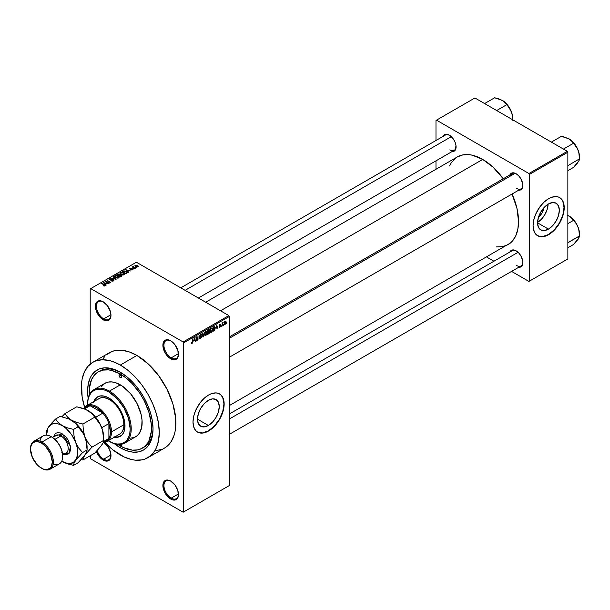 <?xml version="1.0" encoding="UTF-8"?>
<svg xmlns="http://www.w3.org/2000/svg" width="610" height="610" viewBox="0 0 610 610"><rect width="100%" height="100%" fill="white"/><g stroke="black" fill="none" stroke-linecap="round" stroke-linejoin="round"><path stroke-width="0.91" d="M170.945 340.929A10.278 5.932 -120 0 0 163.93 345.412A10.278 5.932 -120 0 0 171.196 357.856L170.678 358.756A11.01 6.359 60 0 1 162.893 345.268A11.01 6.359 60 0 1 170.678 340.769L166.355 339.785L164.204 341.028L162.893 345.268L163.488 349.05L165.173 352.938L167.697 356.347L170.678 358.756L175.009 359.732L177.152 358.497L178.318 355.927L177.876 350.475L175.009 344.78L170.678 340.769A11.01 6.359 60 0 1 178.471 354.257A11.01 6.359 60 0 1 170.678 358.756L171.196 357.856A10.278 5.932 60 0 1 164.486 348.798A10.278 5.932 60 0 1 166.057 340.555A10.278 5.932 60 0 1 170.945 340.929M170.945 481.206A10.278 5.932 -120 0 0 163.93 485.697A10.278 5.932 -120 0 0 171.196 498.141L170.678 499.033A11.01 6.359 60 0 1 162.893 485.545A11.01 6.359 60 0 1 170.678 481.054L166.355 480.07L164.204 481.313L162.893 485.545L163.488 489.334L165.173 493.223L167.697 496.632L172.203 499.742L175.009 500.017L177.152 498.782L178.318 496.212L177.876 490.76L175.009 485.064L170.678 481.054A11.01 6.359 60 0 1 178.471 494.542A11.01 6.359 60 0 1 170.678 499.033L171.196 498.141A10.278 5.932 60 0 1 164.486 489.083A10.278 5.932 60 0 1 166.057 480.84A10.278 5.932 60 0 1 170.945 481.206M103.776 442.456A11.01 6.359 60 0 1 110.974 455.571A11.01 6.359 60 0 1 103.189 460.07L103.708 459.17A10.278 5.932 -120 0 0 110.967 455.266A10.278 5.932 60 0 1 108.847 459.681A10.278 5.932 60 0 1 103.708 459.17L110.959 454.984L103.708 459.17A10.278 5.932 60 0 1 97.158 450.653A10.278 5.932 -120 0 0 103.708 459.17L103.189 460.07A11.01 6.359 60 0 1 96.365 451.484L98.858 456.059L103.189 460.07L107.512 461.053L109.663 459.81L110.974 455.571L109.663 449.822L107.512 446.101L103.189 442.082M103.448 301.958A10.278 5.932 -120 0 0 96.441 306.441A10.278 5.932 -120 0 0 103.708 318.885L103.189 319.785A11.01 6.359 60 0 1 95.396 306.296A11.01 6.359 60 0 1 103.189 301.798L100.208 300.76L97.676 301.256L96.708 302.057L95.396 306.296L95.991 310.078L97.676 313.975L100.208 317.383L103.189 319.785L107.512 320.768L108.694 320.334L110.379 318.389L110.974 315.286L110.379 311.504L107.512 305.816L103.189 301.798A11.01 6.359 60 0 1 110.974 315.286A11.01 6.359 60 0 1 103.189 319.785L103.708 318.885A10.278 5.932 60 0 1 96.99 309.827A10.278 5.932 60 0 1 98.568 301.592A10.278 5.932 60 0 1 103.448 301.958M208.376 425.452L197.487 419.169L198.319 413.885L200.675 408.448L204.205 403.683L208.376 400.32A15.387 8.883 -60 0 1 216.07 399.558A15.387 8.883 -60 0 1 218.426 411.895A15.387 8.883 -60 0 1 208.376 425.452L204.205 426.901L200.675 426.215L198.319 423.5L197.487 419.169L208.376 425.452A15.387 8.883 -60 0 1 200.675 426.215A15.387 8.883 -60 0 1 198.319 413.885A15.387 8.883 -60 0 1 208.376 400.32L212.539 398.871L216.07 399.558L218.426 402.272L219.257 406.603L218.426 411.895L216.07 417.332L212.539 422.089L208.376 425.452M197.465 432.025A22.029 12.718 120 0 0 208.376 430.873L208.582 430.995A22.029 12.718 -60 0 1 197.564 432.086A22.029 12.718 -60 0 1 194.194 414.434A22.029 12.718 -60 0 1 208.582 395.021L211.617 393.618L215.925 392.909L218.464 393.404L220.622 394.647L222.97 397.819L223.855 400.678L224.16 404.018L223.489 409.623L220.622 417.469L214.545 426.184L210.107 430.027L207.057 431.788L202.619 433.062L199.927 432.955L197.564 432.086L195.627 430.477L193.675 426.832L193.004 421.998L193.675 416.394L195.627 410.492L199.927 403.05L204.06 398.406L208.582 395.021A22.029 12.718 -60 0 1 219.592 393.93A22.029 12.718 -60 0 1 222.97 411.582A22.029 12.718 -60 0 1 208.582 430.995L208.376 430.873A22.029 12.718 120 0 0 222.734 411.559A22.029 12.718 120 0 0 219.493 393.869M229.345 336.888L512.209 173.583A8.815 5.086 60 0 1 516.357 173.88A8.815 5.086 -120 0 0 510.578 175.924M509.853 174.94A9.546 5.513 60 0 1 516.091 173.72L512.347 172.866L509.853 174.94M443.089 136.396A9.546 5.513 60 0 1 449.326 135.168L445.575 134.322L443.089 136.396M509.853 252.037A9.546 5.513 60 0 1 516.091 250.817L512.347 249.963L509.853 252.037M110.959 314.699L103.708 318.885L110.959 314.699M178.448 493.947L171.196 498.141L178.448 493.947M178.448 353.663L171.196 357.856L178.448 353.663M89.273 395.036A44.057 25.437 60 0 1 98.294 371.856L99.849 370.956A44.057 25.437 60 0 1 121.108 372.71A44.057 25.437 -120 0 0 99.087 371.429M88.168 398.383A46.253 26.71 60 0 1 120.323 372.245L126.697 376.652L132.835 382.34L138.493 389.096L143.449 396.66L147.513 404.727L150.54 413L152.401 421.167L153.026 428.891L152.401 435.898L150.54 441.914L147.513 446.695L143.449 450.073L138.493 451.903L132.835 452.132L126.697 450.737L120.323 447.778A46.253 26.71 60 0 1 114.314 443.668M88.236 398.856L87.611 391.124L88.236 384.125L90.097 378.108L91.469 375.554L95.038 371.452L99.567 368.837L104.897 367.799L110.822 368.387L120.323 372.245A46.253 26.71 60 0 1 153.026 428.891A46.253 26.71 60 0 1 120.323 447.778L121.1 446.421L120.323 447.778L113.94 443.371M92.789 362.317A55.068 31.796 60 0 1 120.323 365.047L112.72 361.524L109.015 360.457L101.961 359.763L95.617 360.99L92.789 362.317L87.939 366.335L84.348 372.031L82.129 379.191L81.565 383.233L82.129 396.736L84.653 407.457A55.068 31.796 60 0 1 92.789 362.317L109.396 352.725A55.068 31.796 -120 0 1 136.93 355.455L148.238 363.918L158.57 375.524L167.033 389.271L172.904 403.98L175.688 418.384L175.688 427.198L175.123 431.239L174.193 434.983L171.273 441.442L167.033 446.322L164.464 448.106A55.068 31.796 -120 0 0 172.904 403.98A55.068 31.796 -120 0 0 136.93 355.455L120.323 365.047A55.068 31.796 60 0 1 156.297 413.572A55.068 31.796 60 0 1 147.856 457.698A55.068 31.796 60 0 1 120.323 454.976A55.068 31.796 60 0 1 104.699 442.174L112.72 449.722L124.135 456.959L131.623 459.566L135.222 460.154L141.955 459.887L145.02 459.033L150.418 455.914L154.658 451.034L156.297 447.984L158.508 440.832L159.256 432.49L158.508 423.287L156.297 413.572L152.698 403.721L147.856 394.113L141.955 385.116L135.222 377.071L127.917 370.3L120.323 365.047L136.93 355.455L129.335 351.932L122.03 350.277L115.298 350.544L112.232 351.398L106.834 354.517M205.684 302.224L457.378 156.907A50.66 29.249 -120 0 1 482.708 159.423L493.109 167.209L503.25 178.753A50.66 29.249 -120 0 0 482.708 159.423L220.523 310.795L482.708 159.423L472.308 155.199L468.998 154.65L462.807 154.902L457.378 156.907L455.014 158.554L451.118 163.045L449.616 165.851M496.418 246.92L502.609 246.669L508.038 244.663A50.66 29.249 -120 0 0 512.064 194.01L516.99 208.567L518.53 221.468L517.844 229.139L515.808 235.727L512.499 240.965L510.402 243.016L229.345 405.566M229.345 413.984L512.209 250.679A8.815 5.086 60 0 1 516.357 250.977M180.766 287.844L445.437 135.031A8.815 5.086 60 0 1 449.593 135.328M543.998 207.644A9.752 5.627 -60 0 1 538.5 217.16L542.099 212.89L543.998 207.644M537.562 222.444A15.387 8.883 120 0 0 548.1 204.19M548.436 229.116L537.555 222.833L538.386 217.549L540.742 212.112L544.272 207.347L548.436 203.984A15.387 8.883 -60 0 1 556.137 203.221A15.387 8.883 -60 0 1 558.493 215.559A15.387 8.883 -60 0 1 548.436 229.116L544.272 230.565L540.742 229.879L538.386 227.164L537.555 222.833L548.436 229.116A15.387 8.883 -60 0 1 540.742 229.879A15.387 8.883 -60 0 1 538.386 217.549A15.387 8.883 -60 0 1 548.436 203.984L552.607 202.543L556.137 203.221L558.493 205.936L559.324 210.267L558.493 215.559L556.137 220.995L552.607 225.761L548.436 229.116M537.532 235.689A22.029 12.718 120 0 0 548.436 234.537L548.649 234.659A22.029 12.718 -60 0 1 537.631 235.75A22.029 12.718 -60 0 1 534.253 218.098A22.029 12.718 -60 0 1 548.649 198.685L551.684 197.282L555.992 196.572L558.531 197.068L560.689 198.311L563.038 201.483L563.922 204.342L564.151 209.489L563.548 213.287L559.66 223.031L553.171 231.274L548.649 234.659L545.607 236.07L539.995 236.619L536.609 235.033L534.253 231.861L533.071 225.662L533.742 220.058L535.694 214.156L539.995 206.714L544.128 202.07L548.649 198.685A22.029 12.718 -60 0 1 559.66 197.594A22.029 12.718 -60 0 1 563.038 215.246A22.029 12.718 -60 0 1 548.649 234.659L548.436 234.537A22.029 12.718 120 0 0 562.801 215.223A22.029 12.718 120 0 0 559.553 197.541M229.345 485.545L229.345 316.491L183.663 342.866L183.663 511.927L229.345 485.545L183.137 512.225L90.722 458.872L90.204 457.973L90.204 455.762L90.722 458.872L183.137 512.225L229.345 485.545L229.345 316.491L228.826 315.591L183.137 341.966L90.722 288.614L136.411 262.231L228.826 315.591L229.345 316.491L183.663 342.866L183.663 511.927L229.345 485.545M223.779 324.497L223.451 325.29L223.779 324.497M222.459 324.276L222.124 326.053L222.124 323.003L222.459 323.3L223.168 322.507L222.459 324.276L223.168 322.507L222.459 323.3L222.124 323.003L222.124 326.053L222.459 324.276M221.514 325.809L221.186 326.594L221.514 325.809M220.66 325.969L219.813 325.473L220.614 326.365L219.287 327.463L219.059 326.899L219.791 327.013L220.324 326.335L219.165 325.877L219.554 324.482L220.492 324.261L220.614 324.688L219.44 325.374L220.446 325.412L220.66 325.969L219.44 325.305L220.614 324.688L219.852 324.261L219.104 325.557L220.332 326.236L219.89 326.96L219.059 326.899L219.867 327.41L219.066 326.952L219.867 327.41L220.66 325.969L219.92 325.458M216.054 328.302L216.779 324.947L217.831 328.531L217.488 328.729L217.198 327.646L216.054 328.302L217.198 327.646L217.488 328.729L217.831 328.531L216.779 324.947L216.054 328.302M211.273 332.374L210.267 332.191L210.046 330.246L210.671 328.63L211.868 327.936L212.532 329.133L212.265 331.077L211.273 332.374L212.219 331.184L212.547 329.491L211.273 328.066L210 331.017L210.32 332.267L211.273 332.374L210.061 331.672L211.273 332.374L210.32 332.267M205.844 335.508L204.838 335.325L204.625 333.38L205.242 331.764L206.439 331.07L207.103 332.267L206.836 334.211L205.844 335.508L206.79 334.318L207.118 332.625L205.844 331.2L204.571 334.15L204.891 335.401L205.844 335.508L204.632 334.806L205.844 335.508L204.891 335.401M192.066 343.46L191.548 343.46L191.349 342.568L191.685 342.324L191.914 343.011L192.417 342.515L192.813 338.779L192.699 342.614L192.066 343.46L192.813 341.63L192.485 338.969L192.44 342.439L192.081 342.965L191.349 342.568L191.548 343.46L192.066 343.46L191.387 343.072L192.066 343.46L191.548 343.46M193.782 341.165L194.499 337.81L195.551 341.394L195.208 341.592L194.918 340.502L193.782 341.165L194.918 340.502L195.208 341.592L195.551 341.394L194.499 337.81L193.782 341.165M196.26 337.627L195.932 341.173L196.283 336.773L197.678 339.335L198.006 335.782L198.006 339.976L197.655 340.182L196.26 337.627L197.655 340.182L198.006 339.976L198.006 335.782L197.678 339.335L196.283 336.773L195.932 336.979L196.26 340.982L196.26 337.627M201.689 336.69L200.644 336.087L201.689 336.69L201.536 337.467L200.545 338.565L199.699 338.375L199.569 337.719L200.53 338.07L201.361 336.888L199.714 336.301L199.981 334.837L201.338 334.166L201.597 334.905L200.675 334.676L199.996 335.858L201.407 336.026L201.689 336.69L201.186 335.98L200.095 336.11L200.614 334.715L201.597 334.905L200.598 334.227L199.661 335.919L201.361 336.888L200.69 337.993L199.569 337.719L200.66 338.504L199.577 337.871L200.66 338.504L201.689 336.69L201.186 335.98M204.35 332.122L202.985 337.101L202.009 333.472L202.352 333.273L203.13 336.529L204.35 332.122L203.13 336.529L202.352 333.273L202.009 333.472L203.313 336.918L202.871 336.659L203.313 336.918L204.35 332.122M209.619 332.038L209.123 333.456L207.591 334.448L207.591 330.246L209.283 329.552L209.619 332.038L209.169 331.276L209.527 330.185L208.612 329.659L207.591 330.246L207.591 334.448L208.612 333.853L208.185 333.609L208.612 333.853L209.619 332.038L208.559 331.428L209.619 332.038M215.238 327.913L214.72 330.063L213.02 331.314L213.02 327.112L214.682 326.373L215.238 327.913L214.468 326.358L213.02 327.112L213.02 331.314L213.988 330.75L213.561 330.506L213.988 330.75L215.238 327.913L214.888 327.707L215.238 327.913M226.089 322.21L225.616 323.94L224.564 324.367L224.259 323.025L224.732 321.592L225.601 321.089L226.051 321.706L226.089 322.21L225.174 321.188L224.251 323.3L225.174 324.352L224.289 323.841L225.174 324.352L226.089 322.21L225.731 321.996L226.089 322.21M226.897 322.698L226.562 323.491L226.897 322.698M90.204 288.911L90.204 364.117L90.204 288.911L90.722 288.614L183.137 341.966L183.663 342.866L183.137 341.966L228.826 315.591L136.411 262.231L90.204 288.911M136.556 267.546L135.702 267.439L136.556 267.546M134.291 268.858L133.438 268.743L134.291 268.858M128.55 272.167L127.749 271.381L128.893 270.718L130.609 270.977L125.569 269.689L128.199 272.373L128.55 272.167L127.749 271.381L128.893 270.718L130.609 270.977L125.569 269.689L128.199 272.373L128.55 272.167M122.579 275.011L124.341 274.614L124.12 273.417L121.779 272.403L120.101 272.853L120.422 274.081L122.579 275.011L124.097 274.797L124.486 273.928L123.51 272.983L120.368 272.639L119.926 273.265L121.001 274.485L122.579 275.011M117.15 278.145L118.912 277.741L118.691 276.551L116.35 275.537L114.672 275.987L114.993 277.214L117.15 278.145L118.668 277.931L119.057 277.062L118.081 276.116L114.939 275.773L114.497 276.399L115.58 277.619L117.15 278.145M113.483 280.92L113.46 279.715L113.46 280.935L113.46 279.715L110.097 280.074L110.128 279.044L111.775 278.854L109.693 278.8L109.693 279.891L109.693 278.8L109.754 279.921L113.14 279.914L113.086 281.096L113.086 280.661L111.165 280.844L113.483 280.92L113.94 280.318L113.17 279.586L109.899 279.578L111.554 278.747L109.381 279.06L110.166 280.097L113.254 279.99L112.911 280.745L111.447 280.63L111.683 281.073L112.949 281.134L113.94 280.348M106.27 285.03L105.469 284.237L106.613 283.581L108.328 283.841L103.296 282.552L105.926 285.228L106.27 285.03L105.469 284.237L106.613 283.581L108.328 283.841L103.296 282.552L106.27 285.03M104.889 285.884L104.424 284.748L101.626 283.513L104.562 285.267L104.485 286.029L104.485 285.625L103.326 285.793L104.729 285.96L105.103 285.274L101.961 283.322L104.6 285.312L103.159 285.709L104.119 286.037L105.187 285.503M109.037 283.437L106.132 281.751L110.784 282.422L107.154 280.325L109.731 282.201L105.073 281.523L108.71 283.627L106.132 281.751L110.784 282.422L107.154 280.325L109.731 282.201L105.073 281.523L109.037 283.437M116.091 279.365L113.49 276.665L113.147 276.864L115.481 279.22L111.15 278.015L116.091 279.365L113.49 276.665L113.147 276.864L115.481 279.22L111.15 278.015L116.091 279.365M121.39 276.299L121.329 275.102L121.329 276.338L121.329 275.102L119.987 275.186L119.583 274.203L119.583 275.385L119.583 274.203L116.731 274.797L120.368 276.894L121.855 275.873L121.329 275.102L118.668 273.959L116.731 274.797L120.368 276.894L121.87 275.758M126.766 273.204L127.162 272.266L125.309 271.015L123.677 270.863L122.16 271.663L125.797 273.76L127.269 272.601L126.178 271.419L123.677 270.863L122.16 271.663L125.797 273.76L126.766 273.204M132.69 269.833L133.033 269.353L132.469 268.796L130.113 268.804L131.287 268.187L129.602 268.697L130.525 269.307L132.37 269.109L132.332 269.605L131.036 269.811L131.859 270.024L132.69 269.833L132.637 268.88L130.22 268.903L131.455 268.255L129.938 268.263L129.945 269.124L132.37 269.109L132.332 269.605L131.036 269.811L132.69 269.833L132.637 268.88M135.237 268.308L133.384 267.172L133.392 266.433L132.263 266.974L134.901 268.499L133.384 267.172L133.392 266.433L132.263 266.974L135.237 268.308M137.997 266.768L137.517 265.434L137.517 265.838L137.517 265.434L135.26 265.19L135.26 266.204L135.26 265.19L135.702 266.509L137.997 266.768L138.256 266.059L137.28 265.304L135.062 265.342L135.176 266.128L136.48 266.852L137.738 266.883L138.325 266.311M435.982 120.452L435.982 140.491L435.982 120.452L474.923 97.974L567.338 151.326L528.916 173.507L436.501 120.155L528.916 173.507L529.434 174.407L529.434 281.118L567.857 258.937L567.857 152.225L529.434 174.407L529.434 281.118L528.916 281.416L511.561 271.397L528.916 281.416L567.857 258.937L528.916 281.416L567.857 258.937L567.857 152.225L567.338 151.326L567.857 152.225L529.434 174.407L528.916 173.507L567.338 151.326L474.923 97.974L435.982 120.452M435.982 160.842L435.982 169.26L435.982 160.842M493.94 261.225L486.643 257.016L493.94 261.225M518.66 267.302L521.702 266.181L522.717 263.947L522.717 260.912L520.864 255.849L518.675 252.898L516.091 250.817A9.546 5.513 60 0 1 522.846 262.506A9.546 5.513 60 0 1 518.66 267.302M451.896 151.654L454.099 151.227L455.563 149.549L455.945 145.264L454.938 141.871L453.077 138.645L449.326 135.168A9.546 5.513 60 0 1 456.074 146.857A9.546 5.513 60 0 1 451.896 151.654M518.66 190.206L521.702 189.085L522.717 186.851L522.717 183.816L520.864 178.753L518.675 175.802L516.091 173.72A9.546 5.513 60 0 1 522.846 185.409A9.546 5.513 60 0 1 518.66 190.206M537.425 235.628L539.789 236.505L542.481 236.611L548.436 234.537L554.399 229.726L559.454 222.909L562.832 215.124L564.014 207.56L562.832 201.361L561.391 199.081L559.454 197.48M537.227 222.642L541.39 219.28L544.921 214.522L547.277 209.085L548.108 203.793M522.839 185.097A8.815 5.086 60 0 1 521.016 188.841A8.815 5.086 60 0 1 516.617 188.406A8.815 5.086 -120 0 0 522.839 185.097M456.074 146.552A8.815 5.086 60 0 1 454.252 150.296A8.815 5.086 60 0 1 449.844 149.862A8.815 5.086 -120 0 0 456.074 146.552M522.839 262.193A8.815 5.086 60 0 1 521.016 265.937A8.815 5.086 60 0 1 516.617 265.502A8.815 5.086 -120 0 0 522.839 262.193M155.291 450.668L161.635 449.44M104.554 356.743L102.594 359.397M153.018 427.976A44.057 25.437 60 0 1 143.907 447.267A44.057 25.437 60 0 1 143.114 447.687A44.057 25.437 -120 0 0 153.018 427.976M178.463 353.945A10.278 5.932 60 0 1 176.336 358.36A10.278 5.932 60 0 1 171.196 357.856A10.278 5.932 -120 0 0 178.463 353.945M178.463 494.23A10.278 5.932 60 0 1 176.336 498.644A10.278 5.932 60 0 1 171.196 498.141A10.278 5.932 -120 0 0 178.463 494.23M110.967 314.981A10.278 5.932 60 0 1 108.847 319.396A10.278 5.932 60 0 1 103.708 318.885A10.278 5.932 -120 0 0 110.967 314.981M197.564 432.086L202.413 432.947L208.376 430.873L214.331 426.062L219.387 419.245L222.764 411.46L223.946 403.896L222.764 397.697L221.323 395.417L219.387 393.808M104.562 286.014L104.562 285.571M103.639 282.91L103.639 282.354L103.639 282.91M105.469 284.771L105.469 284.237L105.469 284.771M105.156 283.932L103.868 282.659L103.868 283.139L103.868 282.659L106.079 283.398L105.156 284.451L103.868 282.659L106.079 283.398L105.156 283.932M105.423 281.728L105.423 281.324L105.423 281.728M113.14 279.914L113.086 280.661M109.693 278.8L109.754 279.921M110.097 279.738L110.128 279.044M113.49 277.222L113.49 276.665L113.49 277.222M114.939 277.176L114.939 275.773L114.939 277.176M118.081 276.521L118.081 276.116L118.081 276.521M119.057 277.542L119.057 277.062L119.057 277.542M118.668 277.931L119.057 277.062M115.915 277.428L115.366 276.017L116.777 275.911L117.738 276.307L118.241 277.687L118.241 278.107L118.241 277.687L115.915 277.794L115.031 276.475L115.854 275.857L117.524 276.185L118.561 277.146L117.661 277.855L115.915 277.428M118.569 277.985L118.569 277.214L118.241 277.687M119.987 274.851L119.583 274.203M118.576 275.476L117.486 274.851L119.308 274.431L119.507 275.43L119.507 274.896L118.576 275.857L117.486 274.851L119.308 274.431L119.507 274.896L118.576 275.476M120.269 276.46L118.996 275.72L121.001 275.301L121.268 276.376L121.268 275.827L120.269 276.841L118.996 275.72L121.001 275.301L121.268 275.827L120.269 276.46M119.308 274.431L119.507 274.896M120.368 274.042L120.368 272.639L120.368 274.042M123.51 273.387L123.51 272.983L123.51 273.387M124.486 274.409L124.486 273.928L124.486 274.409M124.097 274.797L124.486 273.928M121.337 274.294L120.795 272.883L122.206 272.777L123.167 273.173L123.67 274.553L123.67 274.973L123.67 274.553L121.337 274.66L120.46 273.341L121.283 272.723L122.953 273.051L123.99 274.012L123.09 274.729L121.337 274.294M123.99 274.851L123.99 274.081L123.67 274.553M123.083 271.618L123.083 271.13L123.083 271.618M123.677 271.282L123.677 270.863L123.677 271.282M126.178 271.816L126.178 271.419L126.178 271.816M125.698 273.326L122.915 271.717L124.043 271.145L125.843 271.61L126.598 272.197L126.293 273.471L126.293 272.983L125.698 273.707L122.915 271.717L124.295 271.122L125.95 271.671L126.598 272.197L125.698 273.326M125.919 270.047L125.919 269.49L125.919 270.047M127.749 271.908L127.749 271.381L127.749 271.908M127.437 271.069L126.148 269.795L126.148 270.276L126.148 269.795L128.352 270.535L127.437 271.587L126.148 269.795L128.352 270.535L127.437 271.069M132.37 269.109L132.332 269.605M129.938 268.263L129.938 269.124M130.22 268.903L130.326 268.476M131.074 269.254L131.074 268.842L131.074 269.254M132.934 266.532L133.01 267.027M135.26 265.19L134.924 265.647M136.038 266.318L135.626 265.411L137.212 265.64L137.624 266.547L136.038 266.684L135.443 265.708L136.03 265.304L137.807 266.311L136.038 266.318M115.031 277.253L115.366 276.017M121.001 275.301L121.268 275.827M120.46 274.119L120.795 272.883M126.598 272.197L126.293 272.983M135.443 266.349L135.626 265.411M192.081 342.965L191.685 342.324M195.086 341.12L195.551 341.394L195.086 341.12M194.499 340.258L194.918 340.502L194.499 340.258M193.888 340.609L194.11 338.192L194.811 340.083L193.637 340.464L194.811 340.083L194.354 338.329L193.888 340.609M196.969 338.931L197.678 339.335L196.969 338.931M197.327 339.587L198.006 339.976L197.327 339.587M199.912 338.603L200.66 338.504M200.69 337.993L199.897 337.467M199.661 335.919L201.361 336.888M201.292 334.135L200.598 334.227M200.515 334.288L201.597 334.905L200.515 334.288M200.614 334.715L201.262 335.157M199.661 335.866L200.118 336.133M200.614 336.095L200.095 336.11M202.612 335.721L203 335.942L202.612 335.721M206.599 331.131L205.844 331.2M205.844 331.688L206.645 331.931L205.982 331.626L205.204 332.427L205.097 334.89L205.844 335.02L204.579 333.777L205.844 331.688L205.486 331.482L206.645 331.931L206.79 332.801L205.844 335.02L204.609 334.676M209.527 330.185L208.612 329.659M208.498 330.216L207.918 330.551L207.918 331.802L209.169 331.276L209.192 330.445L207.918 331.802L207.591 330.361L208.498 330.216L208.071 329.972L209.192 330.445M208.574 331.916L207.918 332.29L207.918 333.762L207.591 332.099L208.574 331.916L208.147 331.672L209.291 332.236L207.918 333.762L209.222 332.679L209.245 331.947L208.574 331.916L209.291 332.236M212.028 327.997L211.273 328.066M211.273 328.554L212.074 328.798L211.411 328.493L210.633 329.293L210.526 331.756L211.266 331.886L210.008 330.643L211.273 328.554L210.915 328.348L212.074 328.798L212.211 329.667L211.266 331.886L210.038 331.543M214.407 326.891L213.347 327.417L213.347 330.628L213.02 327.227L214.407 326.891L213.904 326.602L214.56 326.929L214.773 329.194L213.942 330.284L213.02 330.437L214.209 330.109L214.773 329.194L214.819 327.311L213.95 326.579M217.358 328.264L217.831 328.531L217.358 328.264M216.771 327.402L217.198 327.646L216.771 327.402M216.169 327.745L216.39 325.328L217.084 327.219L215.91 327.6L217.084 327.219L216.626 325.465L216.169 327.745M219.059 326.899L219.867 327.41M219.89 326.96L219.387 326.655M219.12 325.351L220.248 326.007L219.12 325.351M219.104 325.557L219.92 326.022M220.614 324.688L219.859 324.253M219.859 324.688L220.286 324.932M222.65 322.759L223.069 323.003L222.65 322.759M222.124 323.392L222.52 323.62L222.124 323.392M224.617 324.406L225.174 324.352M225.738 321.135L225.174 321.188M225.159 321.63L224.686 323.773L225.334 323.788L225.738 322.804L225.319 321.569L225.761 322.423L225.181 323.91L224.266 322.926L224.854 321.447L225.509 321.6L224.998 321.31M225.181 323.91L224.259 323.605M205.844 335.02L206.691 333.678L206.645 331.931M211.266 331.886L212.12 330.551L212.074 328.798M121.573 444.225A1.838 1.06 60 0 1 121.237 445.475L120.323 445.384L121.619 444.629L121.237 445.475A1.838 1.06 60 0 1 120.323 445.384L119.4 444.416M120.323 377.636L121.619 376.888L121.237 377.727A1.838 1.06 60 0 1 120.323 377.636L119.019 375.386L119.4 374.548L120.323 374.639A1.838 1.06 60 0 1 121.52 376.256A1.838 1.06 60 0 1 121.237 377.727L120.323 377.636A1.838 1.06 60 0 1 119.118 376.019A1.838 1.06 60 0 1 119.4 374.548A1.838 1.06 60 0 1 120.323 374.639L121.619 376.888L120.323 377.636M114.81 436.928A22.761 13.138 -120 0 0 120.536 436.165M93.498 402.318L94.703 399.649L96.456 397.628L99.956 395.989L104.226 396.126L108.9 398.017A22.761 13.138 60 0 1 123.769 418.079A22.761 13.138 60 0 1 120.277 436.318A22.761 13.138 60 0 1 114.291 437.233M124.836 443.012L135.74 436.714A30.835 17.804 -120 0 0 140.468 412.009A30.835 17.804 -120 0 0 120.323 384.834L109.419 391.124A30.835 17.804 60 0 1 129.564 418.3A30.835 17.804 60 0 1 124.836 443.012A30.835 17.804 60 0 1 109.419 441.487L108.9 441.183A30.103 17.377 60 0 1 108.183 440.755L113.048 443.112L117.044 444.019L120.727 443.866L123.952 442.677L126.598 440.481L128.565 437.362L129.777 433.451L130.182 428.891L128.565 418.551L123.952 407.915L117.044 398.597L108.9 392.024L109.419 391.124A30.835 17.804 -120 0 0 87.611 403.713A30.835 17.804 -120 0 0 87.611 404.018A30.835 17.804 60 0 1 94.001 389.599A30.835 17.804 60 0 1 109.419 391.124L120.323 384.834A30.835 17.804 -120 0 0 104.897 383.301L108.206 382.081L111.973 381.929L116.068 382.859L122.457 386.183L130.601 393.74L137.174 403.767L141.184 414.747L142.023 420.069L141.703 427.267L139.553 432.986L137.174 435.715L134.154 437.462L130.601 438.148M87.619 405.147A30.103 17.377 60 0 1 87.611 404.316A30.103 17.377 60 0 1 108.9 392.024L104.745 390.103L100.749 389.195L97.074 389.34L93.848 390.537L91.195 392.733L89.228 395.844L88.023 399.756L87.619 405.147M117.265 444.042L123.373 447.572L132.24 450.127L137.624 449.913L140.079 449.227L144.402 446.733L147.795 442.829L149.099 440.389L151.318 431.438L151.318 424.385L149.099 412.863L144.402 401.09L140.079 393.618L132.24 383.659L126.4 378.238L120.323 374.037L111.279 370.369L108.397 369.896L103.014 370.11L98.294 371.856A44.057 25.437 60 0 1 120.323 374.037L121.84 373.16L120.323 374.037A44.057 25.437 60 0 1 149.099 412.863A44.057 25.437 60 0 1 142.344 448.159A44.057 25.437 60 0 1 120.323 445.979A44.057 25.437 60 0 1 117.768 444.385M98.179 399.169L99.14 398.498A20.557 11.872 60 0 1 109.419 399.519A20.557 11.872 60 0 1 122.846 417.637A20.557 11.872 60 0 1 119.697 434.107L118.637 434.602M98.294 371.856L94.42 375.074L91.538 379.626L89.319 388.585L89.319 395.638M121.52 444.004L121.619 444.629L120.323 445.384A1.838 1.06 60 0 1 119.423 444.454M101.085 387.037L104.897 383.301L94.001 389.599M93.734 401.624A22.761 13.138 60 0 1 97.516 396.896A22.761 13.138 60 0 1 108.9 398.017L115.054 402.989L119.11 408.136L122.282 414.007L124.684 422.089L124.684 429.341L123.769 432.299L122.282 434.655L119.11 436.867L116.487 437.378L113.567 437.088M109.419 441.487A30.835 17.804 -120 0 0 131.219 428.891A30.835 17.804 -120 0 0 109.419 391.124L108.9 392.024A30.103 17.377 60 0 1 130.182 428.891A30.103 17.377 60 0 1 108.9 441.183L109.419 441.487M97.516 396.896L95.221 399.352L94.016 402.02M114.085 436.791L117.006 437.073L120.277 436.318M86.673 405.696A20.557 11.872 60 0 1 102.518 411.201A20.557 11.872 60 0 1 111.493 431.895L123.952 424.697L111.493 431.895A20.557 11.872 -120 0 0 100.673 409.417A20.557 11.872 -120 0 0 84.317 407.899A20.557 11.872 60 0 1 86.673 405.696L99.14 398.498L101.336 397.682L103.852 397.583L107.993 398.78L112.255 401.479L116.266 405.459L119.697 410.37L122.236 415.791L123.677 421.266L123.883 426.306L122.846 430.485L121.504 432.612L119.697 434.107L107.238 441.304A20.557 11.872 60 0 1 104.142 442.242A20.557 11.872 -120 0 0 111.493 431.895L110.456 431.895A19.825 11.445 60 0 1 108.9 438.407A19.825 11.445 60 0 1 103.471 441.861M97.775 396.752A22.761 13.138 -120 0 0 94.253 401.319M577.342 163.068L578.776 161.139L579.5 158.836L579.203 154.383L578.097 150.129A14.777 8.532 -120 0 0 569.054 138.874L572.683 142.084L576.084 146.377L578.097 150.129A14.777 8.532 -120 0 1 579.5 156.968L578.707 151.89L576.442 146.674L573.049 142.1L569.054 138.874L561.398 136.32L551.371 142.107L561.398 136.32L563.48 136.777L569.054 138.874L571.707 140.925L573.469 143.289L563.442 149.076L573.469 143.289L577.19 148.154L578.768 152.21L579.5 158.836L567.857 165.706L579.5 158.836L579.5 156.968L579.203 160.239L577.205 163.373L573.469 167.422L567.857 170.655L573.469 167.422L578.707 161.131M515.053 173.347L229.345 338.298L515.053 173.347M518.073 252.304L229.345 418.994L518.073 252.304M185.104 290.345L451.308 136.655L185.104 290.345M84.218 408.807A19.825 11.445 60 0 1 90.013 405.703A19.825 11.445 60 0 1 102.861 413.115L96.433 407.61L93.132 406.161L90.013 405.703L102.861 413.115A19.825 11.445 60 0 1 108.9 423.576A19.825 11.445 60 0 1 110.456 431.895L108.9 423.576L108.9 438.407L110.059 435.479L110.456 431.895L111.493 431.895A20.557 11.872 60 0 1 107.238 441.304M83.311 408.486L86.521 406.634A19.825 11.445 -120 0 1 90.013 405.703L84.477 408.898L90.013 405.703L102.861 413.115A19.825 11.445 -120 0 1 108.9 423.576L101.74 427.709L108.9 423.576L108.9 438.407L103.57 441.48L108.9 438.407A19.825 11.445 -120 0 1 106.346 440.969L103.105 442.837M102.861 413.115L95.701 417.248L102.861 413.115M579.5 234.065A14.777 8.532 -120 0 0 578.097 227.225L579.203 231.48L579.5 235.933L578.707 228.986L576.442 223.771L571.753 217.938L567.361 215.132L570.51 216.946L573.469 220.385L567.857 223.626L573.469 220.385L576.084 223.473L578.097 227.225L579.203 231.48L579.5 235.933L567.857 242.803L567.857 242.117L568.192 242.46L579.5 235.933L578.097 239.288L573.469 244.518L567.857 247.751L573.469 244.518L578.707 238.228M568.993 215.94A14.777 8.532 -120 0 1 569.054 215.97L572.683 219.181L576.084 223.473L578.097 227.225A14.777 8.532 -120 0 0 569.054 215.97L568.962 215.917M577.342 240.165L578.776 238.235L579.5 235.933M502.228 100.292A14.777 8.532 -120 0 1 502.282 100.322L494.634 97.775L484.607 103.563L494.634 97.775L498.728 98.789L503.746 101.306L506.696 104.737L496.67 110.532L506.696 104.737L509.32 107.825L511.332 111.584A14.777 8.532 -120 0 1 512.736 118.424L511.935 113.346L511.332 111.584L512.43 115.831L512.736 120.292L511.996 113.658L509.67 108.123L506.285 103.547L502.282 100.322L504.935 102.381L508.069 106.216L511.332 111.584A14.777 8.532 -120 0 0 502.282 100.322L502.19 100.269M62.685 456.166A15.418 8.906 -120 0 0 62.693 455.876A15.418 8.906 -120 0 0 51.789 436.989L51.27 436.691A16.15 9.325 60 0 1 62.693 456.471A16.15 9.325 60 0 1 53.184 463.989M49.997 469.265A16.15 9.325 60 0 1 41.922 468.465L41.404 468.16A15.418 8.906 60 0 1 30.5 449.28A15.418 8.906 60 0 1 41.404 442.982L37.233 441.533L35.342 441.609L32.338 443.34L30.706 446.939L30.5 449.28L32.338 457.332L37.233 464.797L39.276 466.696L43.531 469.151L47.458 469.54L50.47 467.801L51.476 466.208L52.307 461.869L50.47 453.809L45.575 446.352L41.404 442.982L41.922 442.082A16.15 9.325 -120 0 0 30.5 448.678A16.15 9.325 -120 0 0 30.5 448.983A16.15 9.325 60 0 1 33.847 441.282A16.15 9.325 60 0 1 41.922 442.082L51.27 436.691L41.922 442.082L41.404 442.982A15.418 8.906 60 0 1 52.307 461.869A15.418 8.906 60 0 1 41.404 468.16L41.922 468.465A16.15 9.325 -120 0 0 53.344 461.869A16.15 9.325 -120 0 0 41.922 442.082A16.15 9.325 60 0 1 52.475 456.318A16.15 9.325 60 0 1 49.997 469.265L59.345 463.867A16.15 9.325 -120 0 0 61.823 450.92A16.15 9.325 -120 0 0 51.27 436.691L55.96 440.351L59.498 445.125L61.862 450.576L62.693 456.471M53.894 436.493L62.167 433.748A1.761 1.014 -60 0 1 60.924 435.906A10.278 5.932 -120 0 0 55.144 435.875M61.808 452.605C64.652 453.642 66.071 453.84 66.063 453.207A10.278 5.932 -120 0 0 67.641 444.964A10.278 5.932 -120 0 0 60.924 435.906L54.953 439.36L60.924 435.906A10.278 5.932 -120 0 0 55.784 435.403L52.391 437.355M87.992 410.53L94.093 415.418L99.14 422.234L102.518 430.019L103.708 437.591A22.029 12.718 -120 0 0 101.618 427.389A22.029 12.718 -120 0 0 88.13 410.606L92.087 413.671L100.261 424.446L102.61 430.492L103.708 440.367L103.265 442.463L101.618 445.376L94.71 453.161L82.914 459.97L83.356 457.881L85.004 454.968L91.912 447.176L103.708 440.367L103.265 442.463L101.618 445.376L94.71 453.161L82.914 459.97L83.356 457.881L85.004 454.968L91.912 447.176L88.008 442.578L85.004 436.981L83.364 430.645L82.914 424.003L94.71 417.194L100.261 424.446L102.61 430.492L103.708 440.367L91.912 447.176L88.008 442.578L85.004 436.981L83.364 430.645L82.914 424.003L76.814 422.486L71.515 420.199L67.557 417.141L64.934 413.618L76.73 406.809L85.614 409.356L92.087 413.671L94.71 417.194L82.914 424.003L76.814 422.486L71.515 420.199L67.557 417.141L64.934 413.618L61.892 416.767L64.934 413.618L76.73 406.809L82.83 408.326L88.13 410.606A22.029 12.718 -120 0 0 88.046 410.56M81.145 459.604L82.914 459.97L81.145 459.604M62.144 461.549L62.167 461.564A22.029 12.718 60 0 1 61.694 461.282L68.129 463.638L73.185 462.662L76.563 458.773L77.744 452.574L77.218 447.61L75.663 442.38L71.652 434.785L66.2 428.54L58.217 422.532L55.586 419.017L60.115 416.401L68.999 418.948L75.472 423.264L83.646 434.038L85.995 440.084L87.093 449.959L87.093 447.176A22.029 12.718 -120 0 0 85.004 436.981A22.029 12.718 -120 0 0 71.515 420.199A22.029 12.718 -120 0 0 71.431 420.153A22.029 12.718 60 0 1 71.515 420.199A22.029 12.718 60 0 1 85.004 436.981A22.029 12.718 60 0 1 87.062 448.22L87.062 448.22M100.49 446.68L102.518 443.783M46.596 431.811L47.694 428.357L51.682 423.104L55.586 419.017L60.115 416.401L68.999 418.948L75.472 423.264L81.999 431.384L85.004 436.981L86.643 443.317L87.093 449.959L86.65 452.056L85.004 454.968L78.095 462.754L73.574 465.369L74.016 463.28L75.663 460.359A22.029 12.718 60 0 1 62.167 461.564L67.474 463.852L73.574 465.369L74.016 463.28L75.663 460.359L82.563 452.574L78.659 447.976L75.663 442.38A22.029 12.718 60 0 1 75.663 460.359L82.563 452.574L78.659 447.976L75.663 442.38L74.023 436.043L73.574 429.394L67.466 427.877L58.141 423.881L52.689 423.843L49.814 425.498L47.778 428.395L46.604 435.143A22.029 12.718 60 0 1 46.596 434.587A22.029 12.718 60 0 1 48.678 426.802A22.029 12.718 60 0 1 62.167 425.597A22.029 12.718 60 0 1 75.663 442.38L74.023 436.043L73.574 429.394L67.466 427.877L62.167 425.597L58.217 422.532L55.586 419.017L47.694 428.357L46.695 430.843L46.596 434.587M53.817 436.844L55.091 434.03L56.15 433.153L57.439 432.673L60.512 432.978L65.43 436.379L68.19 440.107L70.524 446.489L70.524 450.325L69.25 453.131L68.19 454.008L65.43 454.549L63.829 454.183M78.095 426.786L73.574 429.394L78.095 426.786M87.093 449.959L82.563 452.574L87.093 449.959L86.01 453.39L82.022 458.636L78.095 462.754L73.574 465.369L67.474 463.852L62.167 461.564M40.008 441.167A16.15 9.325 60 0 1 51.27 436.691A16.15 9.325 -120 0 0 43.188 435.891L33.847 441.282M66.711 452.727A10.278 5.932 -120 0 0 67.435 444.332A10.278 5.932 -120 0 0 60.924 435.906A1.761 1.014 120 0 0 62.167 433.748L70.493 446.314L68.922 453.474L64.172 454.297M41.922 468.465L41.404 468.16M164.464 448.106L147.856 457.698M104.63 285.419L104.63 285.991M113.407 280.264L113.407 280.958M109.83 279.395L109.83 279.967M119.575 274.736L119.575 275.392M121.321 275.674L121.321 276.338M126.727 272.502L126.727 273.219M132.545 269.346L132.545 269.902M130.098 268.736L130.098 269.201M133.285 266.982L133.285 267.561M137.807 266.288L137.807 266.86M191.853 342.988L191.357 342.698M200.126 338.054L199.569 337.726M201.208 336.514L200.522 336.118M201.064 334.638L200.484 334.303M206.416 331.649L205.745 331.26M209.047 330.048L208.498 329.728M209.108 331.779L208.536 331.443M211.845 328.515L211.174 328.127M220.157 324.642L219.684 324.367M87.611 403.713L87.611 404.316M143.907 447.267L142.344 448.159M575.001 144.456L577.639 149.023M521.016 188.841L229.345 357.239M229.345 434.335L522.335 265.182M198.387 298.015L454.252 150.296M575.001 221.552L577.639 226.119M508.237 105.904L510.875 110.479M51.27 436.691L51.789 436.989M66.063 453.207L62.67 455.159M103.708 437.591L103.708 440.367M30.5 448.678L30.5 449.28"/></g></svg>

